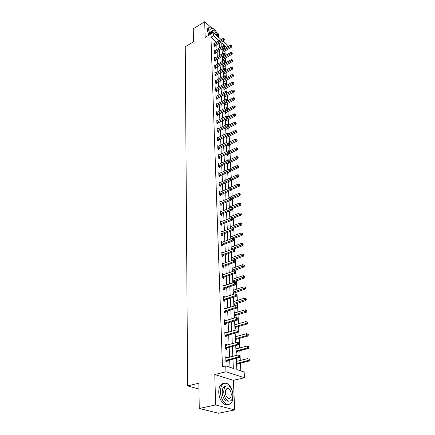<?xml version="1.0" encoding="UTF-8"?>
<svg xmlns="http://www.w3.org/2000/svg" width="435" height="435" viewBox="0 0 435 435"><rect width="100%" height="100%" fill="white"/><g stroke="black" fill="none" stroke-linecap="round" stroke-linejoin="round"><path stroke-width="0.65" d="M226.7 389.2L226.466 388.923M236.314 358.31L236.83 369.581L244.155 372.017L244.454 377.743L225.972 371.778L225.749 365.9L233.35 368.423L232.948 359.174M233.41 380.342L214.781 374.53L215.651 404.947L199.257 408.46L218.495 413.25L234.683 409.928L233.41 380.342L244.454 377.743M218.609 37.307L218.462 33.93L216.456 32.152M222.954 41.129L227.152 44.816L227.266 47.083M240.805 370.903L240.424 363.203M240.289 360.463L239.805 350.713M239.669 347.978L239.201 338.468M239.065 335.738L238.608 326.462M238.472 323.743L238.027 314.695M237.896 311.982L237.461 303.151M237.325 300.444L236.901 291.825M236.765 289.128L236.352 280.716M236.221 278.025L235.813 269.814M235.683 267.133L235.286 259.108M235.156 256.438L234.769 248.602M234.634 245.944L234.258 238.293M234.128 235.634L233.758 228.163M233.628 225.515L233.269 218.212M233.138 215.575L232.785 208.441M232.654 205.815L232.312 198.844M232.181 196.223L231.844 189.41M231.719 186.8L231.387 180.139M231.257 177.54L230.936 171.026M230.811 168.432L230.496 162.065M230.371 159.487L230.061 153.261M229.936 150.689L229.636 144.599M229.506 142.033L229.212 136.079M229.087 133.529L228.799 127.7M228.674 125.16L228.391 119.462M228.266 116.928L227.994 111.349M227.869 108.826L227.597 103.372M227.472 100.855L227.211 95.521M227.086 93.014L226.831 87.788M226.706 85.293L226.456 80.181M226.33 77.696L226.086 72.689M225.961 70.214L225.721 65.315M225.602 62.847L225.363 58.051M225.243 55.593L225.009 50.9M215.651 404.947L234.683 409.928M210.632 26.997L204.7 21.75L205.146 37.421L213.237 32.587L221.192 39.58M199.257 408.46L198.86 383.186L187.621 385.894L185.256 46.773L193.45 41.852L193.243 28.792L204.7 21.75M187.621 385.894L198.953 389.069M224.313 48.78L223.601 48.16M222.187 52.836L222.53 53.135L222.497 52.396M222.519 59.997L222.867 60.291L222.829 59.546M222.72 64.456L231.344 59.633L232.29 59.867L232.692 60.666L232.29 59.867M222.85 67.267L223.204 67.561L223.166 66.8M223.063 71.797L231.752 67.017L232.709 67.256L233.117 68.061L232.709 67.256M223.193 74.646L223.546 74.94L223.508 74.168M223.541 82.144L223.894 82.432L223.862 81.649M223.894 89.762L224.253 90.045L224.215 89.251M224.248 97.494L224.612 97.783L224.574 96.972M224.612 105.357L224.977 105.64L224.938 104.819M224.982 113.345L225.352 113.622L225.308 112.785M225.357 121.457L225.727 121.735L225.689 120.886M225.738 129.706L226.113 129.978L226.069 129.119M226.129 138.091L226.504 138.363L226.461 137.482M226.521 146.617L226.901 146.883L226.858 145.991M226.923 155.284L227.304 155.545L227.26 154.637M227.331 164.093L227.712 164.354L227.668 163.435M227.744 173.059L228.13 173.315L228.087 172.38M228.005 178.654L228.293 178.845M228.168 182.178L228.554 182.428L228.516 181.607M228.429 187.866L228.756 188.078M228.598 191.454L228.989 191.704L228.962 191.161M228.864 197.245L229.223 197.468M229.305 206.783L229.702 207.027L229.321 207.18M229.756 216.494L230.158 216.771M230.213 226.379L230.621 226.695M230.675 236.444L231.088 236.792M231.148 246.688L231.567 247.075M231.632 257.128L232.056 257.553M232.121 267.759L232.551 268.221M232.703 271.478L232.681 270.989M232.627 278.585L233.062 279.091M233.231 282.761L233.187 281.869M233.133 289.623L233.579 290.167M233.334 293.919L233.758 294.114L233.704 292.956M233.655 300.868L234.101 301.46M233.856 305.25L234.286 305.441L234.231 304.255M234.188 312.33L234.639 312.966M234.394 316.794L234.824 316.979L234.769 315.772M234.726 324.015L235.183 324.7M234.938 328.572L235.373 328.746L235.319 327.517M235.275 335.929L235.716 336.103L235.743 336.668M235.493 340.578L235.933 340.746L235.873 339.49M235.841 348.082L236.281 348.25L236.314 348.87M236.058 352.823L236.504 352.986L236.444 351.703M236.412 360.479L236.857 360.637L236.89 361.322M236.635 365.318L237.086 365.471L237.026 364.16M216.701 42.211L210.959 37.176L222.448 366.727L225.749 365.9M229.99 367.309L229.691 360.011M229.577 357.211L229.174 347.353M229.06 344.558L228.669 334.945M228.554 332.161L228.168 322.786M228.054 320.008L227.684 310.873M227.57 308.094L227.206 299.182M227.092 296.42L226.738 287.725M226.624 284.969L226.276 276.486M226.167 273.735L225.825 265.459M225.716 262.713L225.384 254.638M225.27 251.903L224.949 244.019M224.841 241.294L224.525 233.595M224.411 230.882L224.107 223.362M223.998 220.654L223.693 213.313M223.585 210.616L223.291 203.45M223.182 200.758L222.894 193.754M222.785 191.079L222.508 184.233M222.399 181.564L222.127 174.881M222.019 172.222L221.747 165.691M221.643 163.038L221.382 156.654M221.274 154.012L221.018 147.775M220.909 145.143L220.659 139.042M220.55 136.421L220.311 130.456M220.202 127.846L219.963 122.017M219.86 119.413L219.626 113.714M219.517 111.121L219.289 105.547M219.186 102.965L218.963 97.511M218.859 94.939L218.642 89.605M218.533 87.043L218.321 81.823M218.218 79.273L218.011 74.168M217.902 71.623L217.701 66.631M217.598 64.097L217.397 59.209M217.293 56.686L217.098 51.906M216.994 49.394L216.804 44.713M214.439 43.538L213.879 43.049L213.982 45.795L214.944 46.621L214.912 45.876M214.727 50.705L214.145 50.215L214.254 52.999L215.222 53.82L215.194 53.065M215.02 57.985L214.422 57.485L214.531 60.313L215.504 61.128L215.477 60.367M215.314 65.38L214.7 64.875L214.808 67.746L215.793 68.556L215.765 67.778M215.619 72.895L214.982 72.379L215.097 75.298L216.086 76.098L216.054 75.309M215.923 80.524L215.271 80.002L215.385 82.965L216.385 83.765L216.353 82.965M216.238 88.278L215.564 87.75L215.678 90.757L216.684 91.551L216.652 90.736M216.559 96.157L215.863 95.618L215.977 98.68L216.994 99.463L216.962 98.636M216.886 104.166L216.168 103.617L216.282 106.727L217.304 107.505L217.272 106.662M217.212 112.306L216.472 111.746L216.592 114.911L217.62 115.677L217.587 114.824M217.554 120.577L216.788 120.011L216.907 123.23L217.946 123.991L217.908 123.121M217.897 128.994L217.103 128.417L217.228 131.685L218.272 132.436L218.239 131.555M218.25 137.547L217.424 136.96L217.549 140.287L218.604 141.027L218.571 140.13M218.609 146.242L217.756 145.649L217.881 149.031L218.946 149.765L218.908 148.852M218.974 155.094L218.087 154.49L218.218 157.927L219.289 158.65L219.251 157.726M219.349 164.093L218.43 163.478L218.56 166.98L219.637 167.692L219.604 166.746M219.729 173.25L218.772 172.63L218.908 176.186L219.996 176.893L219.958 175.93M220.121 182.569L219.126 181.933L219.262 185.56L220.36 186.251L220.322 185.272M220.518 192.052L219.485 191.411L219.621 195.097L220.73 195.777L220.692 194.782M220.931 201.709L219.849 201.052L219.99 204.809L221.105 205.478L221.067 204.461M221.339 211.54L220.219 210.872L220.366 214.694L221.486 215.347L221.448 214.319M221.73 221.562L220.599 220.866L220.746 224.759L221.877 225.401L221.839 224.351M222.127 231.773L220.98 231.045L221.132 235.009L222.274 235.639L222.231 234.568M222.53 242.17L221.371 241.414L221.524 245.454L222.682 246.069L222.638 244.976M222.937 252.762L221.774 251.979L221.926 256.095L223.09 256.693L223.046 255.579M223.356 263.556L222.182 262.74L222.339 266.932L223.514 267.52L223.465 266.383M223.786 274.556L222.595 273.707L222.758 277.981L223.938 278.552L223.894 277.394M224.221 285.768L223.019 284.887L223.182 289.242L224.373 289.797L224.329 288.617M224.661 297.203L224.65 296.822L223.449 296.284L223.617 300.726L224.819 301.259L224.775 300.058M225.112 308.855L225.096 308.426L223.889 307.904L224.058 312.433L225.276 312.95L225.227 311.726M225.575 320.747L225.558 320.258L224.335 319.758L224.509 324.379L225.738 324.869L225.689 323.624M226.048 332.873L226.026 332.324L224.792 331.845L224.971 336.56L226.205 337.033L226.156 335.76M226.526 345.249L226.504 344.64L225.259 344.177L225.439 348.99L226.689 349.441L226.64 348.141M227.016 357.874L226.988 357.2L225.732 356.765L225.917 361.675L227.179 362.105L227.13 360.778M214.781 374.53L225.972 371.778M210.959 37.176L213.357 35.746L213.237 32.587M226.695 47.41L221.736 43.07L221.893 46.561M222.013 49.079L222.231 53.869M222.35 56.398L222.579 61.297M222.693 63.831L222.927 68.839M223.041 71.389L223.28 76.5M223.4 79.061L223.639 84.292M223.818 88.104L232.665 83.368L232.594 82.133L223.759 86.875L224.003 92.204M224.123 94.786L224.378 100.251M224.498 102.839L224.754 108.429M224.879 111.028L225.14 116.743M225.259 119.353L225.531 125.204M225.651 127.819L225.928 133.801M226.053 136.432L226.336 142.549M226.456 145.187L226.744 151.445M226.869 154.093L227.162 160.499M227.287 163.158L227.592 169.71M227.712 172.38L228.022 179.089M228.147 181.765L228.467 188.632M228.587 191.318L228.913 198.349M229.038 201.046L229.37 208.24M229.495 210.948L229.838 218.321M229.963 221.034L230.311 228.582M230.436 231.306L230.795 239.038M230.92 241.773L231.289 249.69M231.415 252.436L231.79 260.549M231.92 263.3L232.301 271.614M232.431 274.376L232.823 282.897M232.953 285.67L233.356 294.403M233.486 297.181L233.899 306.137M234.03 308.921L234.454 318.105M234.579 320.899L235.014 330.312M235.145 333.118L235.591 342.775M235.721 345.586L236.183 355.493M219.099 40.808L213.357 35.746M232.828 356.363L232.399 346.483M232.274 343.677L231.855 334.047M231.735 331.252L231.328 321.856M231.202 319.072L230.806 309.91M230.686 307.132L230.294 298.198M230.175 295.425L229.794 286.714M229.675 283.946L229.305 275.447M229.185 272.691L228.826 264.398M228.707 261.647L228.353 253.551M228.234 250.816L227.891 242.915M227.771 240.185L227.434 232.469M227.32 229.751L226.988 222.214M226.874 219.506L226.553 212.149M226.434 209.447L226.124 202.264M226.004 199.573L225.7 192.558M225.58 189.872L225.286 183.021M225.167 180.346L224.879 173.652M224.759 170.988L224.476 164.441M224.362 161.787L224.079 155.393M223.965 152.75L223.693 146.503M223.579 143.865L223.313 137.754M223.198 135.133L222.943 129.157M222.829 126.541L222.573 120.707M222.459 118.102L222.209 112.393M222.1 109.794L221.855 104.215M221.741 101.627L221.507 96.168M221.393 93.59L221.159 88.251M221.051 85.69L220.822 80.464M220.708 77.908L220.491 72.797M220.376 70.252L220.159 65.255M220.05 62.716L219.838 57.828M219.729 55.299L219.517 50.514M219.409 47.997L219.207 43.315M216.701 42.168L219.093 40.765M229.772 216.886L230.153 216.733M220.463 211.888L221.339 211.53M230.229 226.766L230.615 226.613M220.719 221.915L221.725 221.513M230.691 236.819L231.083 236.673M233.22 228.962L233.671 229.223L233.638 228.56L233.187 228.299L233.22 228.962L232.127 229.571L221.393 233.736L222.535 234.367L233.258 230.218L232.127 229.571L232.045 227.907L222.122 231.681M231.164 247.058L231.561 246.911M221.415 242.453L222.524 242.034M231.648 257.487L232.045 257.341M221.812 252.996L222.932 252.583M232.138 268.107L232.54 267.965M222.22 263.735L223.351 263.327M232.638 278.927L233.046 278.791M222.633 274.675L223.775 274.284M233.149 289.955L233.562 289.819M223.052 285.828L224.204 285.442M233.671 301.189L234.084 301.058M223.481 297.197L224.65 296.822M234.199 312.64L234.617 312.515M223.922 308.79L225.096 308.426M234.737 324.314L235.161 324.195M224.368 320.611L225.558 320.258M235.291 336.222L235.716 336.103M224.824 332.672L226.026 332.324M235.852 348.364L236.281 348.25M225.286 344.971L226.504 344.64M236.422 360.745L236.857 360.637M225.76 357.521L226.988 357.2M214.199 44.843L215.162 45.67L223.998 40.515L223.046 39.672L213.955 45.05M223.954 39.21L224.335 39.547L223.933 38.753L223.954 39.21L223.046 39.672L222.992 38.525L213.906 43.788M215.162 45.67L214.526 46.257M223.998 40.515L224.335 39.547M223.933 38.753L222.992 38.525M222.182 52.706L231.534 47.165L230.604 46.344L230.539 45.202L222.057 50.079M222.111 51.216L231.502 45.882L231.871 46.213L231.844 45.757L231.474 45.425L231.502 45.882M230.539 45.202L231.474 45.425M231.871 46.213L231.534 47.165M213.357 28.607L210.241 26.97C209.121 27.057 208.566 27.96 208.588 29.683L209.975 34.534M209.001 27.677C207.925 27.807 207.397 28.71 207.419 30.39L208.8 35.235M210.779 34.055L209.915 30.847C209.898 29.602 210.295 28.949 211.105 28.889L211.258 28.797M217.717 36.524L217.723 36.121C216.858 31.869 215.01 29.243 212.182 28.242C211.372 28.302 210.975 28.955 210.991 30.2L211.861 33.408M216.521 35.474L216.538 35.077C215.977 32.337 214.792 30.646 212.965 29.999L212.198 31.26L212.601 32.968M233.106 395.562C232.633 389.961 230.757 386.008 227.483 383.713C223.106 382.06 220.741 384.801 220.387 391.93C220.801 397.503 222.633 401.483 225.879 403.876C230.436 405.616 232.845 402.843 233.106 395.562M223.699 383.452C220.48 383.811 218.827 386.764 218.734 392.305C219.148 397.867 220.975 401.842 224.221 404.229L228.087 404.599M229.098 401.211L226.167 401.037C223.829 399.325 222.508 396.464 222.198 392.446C222.269 388.314 223.514 386.182 225.944 386.062M232.866 394.73C232.529 390.695 231.181 387.841 228.826 386.177C225.662 384.975 223.96 386.949 223.72 392.104C224.03 396.127 225.357 398.993 227.695 400.706C230.952 401.956 232.676 399.961 232.866 394.73M225.368 392.577C225.569 395.17 226.428 397.019 227.935 398.117C230.028 398.917 231.137 397.633 231.262 394.268C231.045 391.669 230.18 389.831 228.669 388.749C226.619 387.971 225.515 389.249 225.368 392.577M214.477 52.037L215.445 52.858L224.351 47.73L223.389 46.893L214.227 52.243M224.302 46.425L224.688 46.757L224.281 45.958L224.302 46.425L223.389 46.893L223.334 45.729L214.178 50.96M215.445 52.858L214.792 53.456M224.351 47.73L224.688 46.757M224.281 45.958L223.334 45.729M214.754 59.345L215.727 60.16L224.71 55.055L223.742 54.223L214.498 59.551M224.661 53.75L225.047 54.081L224.639 53.277L224.661 53.75L223.742 54.223L223.682 53.043L214.45 58.246M215.727 60.16L215.064 60.764M224.71 55.055L225.047 54.081M224.639 53.277L223.682 53.043M222.508 59.851L231.942 54.337L231.001 53.521L230.941 52.363L222.388 57.213M222.443 58.366L231.904 53.054L232.279 53.385L232.252 52.918L231.877 52.591L231.904 53.054M230.941 52.363L231.877 52.591M232.279 53.385L231.942 54.337M222.845 67.11L232.355 61.618L231.409 60.808L231.344 59.633M222.774 65.631L232.317 60.34M232.692 60.666L232.355 61.618M215.037 66.762L216.016 67.572L225.074 62.499L224.096 61.672L214.781 66.968M225.025 61.194L225.417 61.525L225.004 60.715L225.025 61.194L224.096 61.672L224.041 60.47L214.732 65.647M216.016 67.572L215.341 68.186M225.074 62.499L225.417 61.525M225.004 60.715L224.041 60.47M215.32 74.298L216.309 75.103L225.444 70.062L224.46 69.241L215.064 74.51M225.395 68.757L225.787 69.083L225.373 68.268L225.395 68.757L224.46 69.241L224.4 68.018L215.015 73.162M216.309 75.103L215.624 75.728M225.444 70.062L225.787 69.083M225.373 68.268L224.4 68.018M215.613 81.959L216.608 82.759L225.819 77.745L224.824 76.93L215.358 82.166M225.77 76.44L226.167 76.767L225.749 75.94L225.77 76.44L224.824 76.93L224.764 75.69L215.303 80.801M216.608 82.759L215.912 83.384M225.819 77.745L226.167 76.767M225.749 75.94L224.764 75.69M223.188 74.477L232.774 69.018L231.822 68.213L231.752 67.017M223.117 73.004L232.736 67.735M233.117 68.061L232.774 69.018M223.53 81.965L233.198 76.527L232.241 75.728L232.17 74.515L223.411 79.284M223.465 80.491L233.16 75.25L233.546 75.57L233.519 75.086L233.133 74.766L233.16 75.25M232.17 74.515L233.133 74.766M233.546 75.57L233.198 76.527M223.884 89.566L233.628 84.162L232.665 83.368L233.595 82.884L233.981 83.199L233.562 82.389L233.595 82.884M232.594 82.133L233.562 82.389M233.981 83.199L233.628 84.162M215.907 89.74L216.913 90.529L226.2 85.548L225.2 84.743L215.651 89.947M226.151 84.249L226.553 84.569L226.129 83.743L226.151 84.249L225.2 84.743L225.14 83.482L215.597 88.561M216.913 90.529L216.2 91.171M226.2 85.548L226.553 84.569M226.129 83.743L225.14 83.482M224.242 97.288L234.068 91.915L233.095 91.127L233.024 89.876L226.678 93.231M224.172 95.831L234.03 90.638L234.421 90.953L234.003 90.137L234.03 90.638M233.024 89.876L234.003 90.137M234.421 90.953L234.068 91.915M216.211 97.647L217.223 98.43L226.586 93.487L225.58 92.682L215.95 97.853M226.537 92.182L226.939 92.503L226.515 91.671L226.537 92.182L225.58 92.682L225.52 91.404L215.896 96.445M217.223 98.43L216.494 99.077M226.586 93.487L226.939 92.503M226.515 91.671L225.52 91.404M224.601 105.129L234.514 99.794L233.535 99.017L233.464 97.744L227.179 101.012M224.536 103.682L234.476 98.517L234.867 98.832L234.449 98.011L234.476 98.517M233.464 97.744L234.449 98.011M234.867 98.832L234.514 99.794M216.516 105.678L217.538 106.455L226.978 101.551L225.966 100.757L216.249 105.89M226.934 100.251L227.336 100.567L227.315 100.045L226.907 99.729L226.934 100.251L225.966 100.757L225.901 99.452L216.195 104.454M217.538 106.455L216.793 107.113M226.978 101.551L227.336 100.567M226.907 99.729L225.901 99.452M224.971 113.1L234.965 107.804L233.981 107.032L233.905 105.738L227.684 108.919M224.906 111.659L234.933 106.526L235.324 106.836L234.9 106.01L234.933 106.526M233.905 105.738L234.9 106.01M235.324 106.836L234.965 107.804M216.826 113.85L217.853 114.617L227.38 109.75L226.358 108.962L216.559 114.057M227.331 108.451L227.744 108.766L227.309 107.918L227.331 108.451L226.358 108.962L226.292 107.641L216.505 112.6M217.853 114.617L217.098 115.286M227.38 109.75L227.744 108.766M227.309 107.918L226.292 107.641M225.346 121.202L235.427 115.938L234.432 115.177L234.356 113.861L228.147 116.988M225.281 119.766L235.389 114.666L235.786 114.97L235.362 114.139L235.389 114.666M234.356 113.861L235.362 114.139M235.786 114.97L235.427 115.938M217.141 122.153L218.18 122.915L227.788 118.086L226.76 117.309L216.875 122.36M227.739 116.787L228.152 117.102L227.717 116.248L227.739 116.787L226.76 117.309L226.695 115.96L216.82 120.881M218.18 122.915L217.402 123.594M227.788 118.086L228.152 117.102M227.717 116.248L226.695 115.96M225.727 129.434L235.895 124.209L234.889 123.453L234.818 122.121L228.554 125.22M225.662 128.01L235.857 122.942L236.259 123.246L235.83 122.404L235.857 122.942M234.818 122.121L235.83 122.404M236.259 123.246L235.895 124.209M217.467 130.592L218.506 131.348L228.201 126.563L227.162 125.791L217.195 130.799M228.157 125.269L228.571 125.574L228.13 124.72L228.157 125.269L227.162 125.791L227.097 124.426L217.136 129.298M218.506 131.348L217.717 132.039M228.201 126.563L228.571 125.574M228.13 124.72L227.097 124.426M226.113 137.803L236.368 132.621L235.362 131.876L235.286 130.516L228.924 133.605M228.641 135.127L236.335 131.354L236.738 131.653L236.303 130.81L236.335 131.354M235.286 130.516L236.303 130.81M236.738 131.653L236.368 132.621M217.794 139.178L218.843 139.923L228.62 135.182L227.576 134.426L217.516 139.385M228.576 133.893L228.995 134.197L228.549 133.333L228.576 133.893L227.576 134.426L227.51 133.028L217.462 137.857M218.843 139.923L218.033 140.625M228.62 135.182L228.995 134.197M228.549 133.333L227.51 133.028M226.51 146.307L236.852 141.174L235.835 140.434L235.759 139.053L229.136 142.212M229.185 143.599L236.819 139.907L237.227 140.2L236.787 139.352L236.819 139.907M235.759 139.053L236.787 139.352M237.227 140.2L236.852 141.174M218.125 147.911L219.186 148.645L229.049 143.952L227.994 143.202L217.848 148.117M229.006 142.664L229.424 142.963L229.397 142.397L228.979 142.098L229.006 142.664L227.994 143.202L227.929 141.783L217.788 146.562M219.186 148.645L218.354 149.357M229.049 143.952L229.424 142.963M228.979 142.098L227.929 141.783M226.907 154.958L237.341 149.868L236.319 149.14L236.243 147.731L229.31 150.978M229.74 152.212L237.309 148.607L237.722 148.895L237.282 148.041L237.309 148.607M236.243 147.731L237.282 148.041M237.722 148.895L237.341 149.868M218.462 156.79L219.534 157.519L229.484 152.875L228.424 152.13L218.185 156.997M229.441 151.587L229.865 151.886L229.414 151.01L229.441 151.587L228.424 152.13L228.353 150.689L218.125 155.415M219.534 157.519L218.68 158.242M229.484 152.875L229.865 151.886M229.414 151.01L228.353 150.689M227.315 163.756L237.842 158.71L236.814 157.992L236.732 156.562L229.386 159.939M230.305 160.972L237.814 157.454L238.222 157.742L237.782 156.883L237.814 157.454M236.732 156.562L237.782 156.883M238.222 157.742L237.842 158.71M218.805 165.827L219.882 166.54L229.93 161.95L228.859 161.222L218.522 166.034M229.881 160.667L230.311 160.961L229.854 160.08L229.881 160.667L228.859 161.222L228.788 159.754L218.462 164.419M219.882 166.54L219.012 167.279M229.93 161.95L230.311 160.961M229.854 160.08L228.788 159.754M227.728 172.7L238.353 167.709L237.314 166.996L237.233 165.545L229.457 169.046M230.751 169.938L238.32 166.453L238.739 166.735L238.288 165.871L238.32 166.453M237.233 165.545L238.288 165.871M238.739 166.735L238.353 167.709M219.158 175.017L220.24 175.724L230.381 171.189L229.299 170.466L218.87 175.223M230.332 169.906L230.767 170.194L230.305 169.307L230.332 169.906L229.299 170.466L229.229 168.976L218.81 173.587M220.24 175.724L219.349 176.474M230.381 171.189L230.767 170.194M230.305 169.307L229.229 168.976M230.936 180.335L238.869 176.86L237.82 176.159L237.738 174.68L228.016 178.964M231.202 179.068L238.837 175.609L239.255 175.887L238.804 175.017L238.837 175.609M237.738 174.68L238.804 175.017M239.255 175.887L238.869 176.86M219.512 184.375L220.605 185.065L230.838 180.59L229.751 179.878L219.224 184.581M230.795 179.312L231.23 179.595L230.762 178.703L230.795 179.312L229.751 179.878L229.68 178.361L219.164 182.912M220.605 185.065L219.691 185.832M230.838 180.59L231.23 179.595M230.762 178.703L229.68 178.361M231.55 189.535L239.397 186.175L238.342 185.484L238.255 183.978L228.446 188.208M231.485 188.431L239.364 184.924L239.788 185.201L239.332 184.32L239.364 184.924M238.255 183.978L239.332 184.32M239.788 185.201L239.397 186.175M219.876 193.896L220.98 194.575L231.306 190.16L230.207 189.459L219.588 194.102M231.262 188.888L231.697 189.165L231.67 188.545L231.23 188.268L231.262 188.888L230.207 189.459L230.137 187.915L219.523 192.4M220.98 194.575L220.039 195.358M231.306 190.16L231.697 189.165M231.23 188.268L230.137 187.915M231.779 199.899L230.675 199.214L220.246 203.585L221.355 204.254L231.779 199.899L232.181 198.909L231.708 198.001L232.181 198.909L239.93 195.652L238.869 194.972L238.782 193.439L228.881 197.615M231.676 197.99L239.902 194.407L240.327 194.679L239.87 193.792L239.902 194.407M238.782 193.439L239.87 193.792M240.327 194.679L239.93 195.652M220.246 203.585L219.952 203.792M231.735 198.632L230.675 199.214L230.599 197.642L219.887 202.063M221.355 204.254L220.393 205.048M231.708 198.001L230.599 197.642M232.649 208.495L240.479 205.298L239.402 204.629L239.315 203.074L229.321 207.185M231.752 207.772L240.446 204.058L240.876 204.325L240.414 203.433L240.446 204.058M239.315 203.074L240.414 203.433M240.876 204.325L240.479 205.298M220.621 213.454L221.741 214.112L232.263 209.822L231.148 209.148L220.322 213.661M232.225 208.561L232.665 208.827L232.638 208.186L232.192 207.914L232.225 208.561L231.148 209.148L231.072 207.544L220.257 211.899M221.741 214.112L220.752 214.923M232.263 209.822L232.665 208.827M232.192 207.914L231.072 207.544M233.122 218.272L241.033 215.118L239.951 214.466L239.864 212.878L229.772 216.929M231.811 217.717L241.006 213.884L241.436 214.145L240.968 213.248L241.006 213.884M239.864 212.878L240.968 213.248M241.436 214.145L241.033 215.118M221.002 223.503L222.133 224.145L232.758 219.925L231.632 219.267L220.703 223.704M232.714 218.669L233.165 218.93L233.133 218.278L232.681 218.011L232.714 218.669L231.632 219.267L231.556 217.63L220.637 221.915M222.133 224.145L221.121 224.971M232.758 219.925L233.165 218.93M232.681 218.011L231.556 217.63M233.274 228.348L241.599 225.118L240.506 224.476L240.419 222.861L230.235 226.847M230.305 228.451L241.572 223.884L242.007 224.145L241.534 223.237L241.572 223.884M240.419 222.861L241.534 223.237M242.007 224.145L241.599 225.118M221.393 233.736L221.089 233.938M222.535 234.367L221.491 235.21M233.258 230.218L233.671 229.223M233.187 228.299L232.045 227.907M233.323 238.646L242.175 235.297L241.072 234.672L240.985 233.024L230.697 236.939M230.773 238.576L242.148 234.073L242.589 234.324L242.551 233.666L242.11 233.416L242.148 234.073M240.985 233.024L242.11 233.416M242.589 234.324L242.175 235.297M221.79 244.155L222.937 244.774L233.774 240.702L232.627 240.071L221.486 244.361M233.731 239.457L234.188 239.707L234.155 239.032L233.698 238.777L233.731 239.457L232.627 240.071L232.546 238.375L221.415 242.502M222.937 244.774L221.866 245.634M233.774 240.702L234.188 239.707M233.698 238.777L232.546 238.375M233.323 249.135L242.757 245.666L241.653 245.052L241.555 243.377L231.175 247.221M231.251 248.891L242.735 244.448L243.176 244.693L243.138 244.024L242.697 243.779L242.735 244.448M241.555 243.377L242.697 243.779M243.176 244.693L242.757 245.666M222.193 254.774L223.356 255.378L234.296 251.386L233.138 250.767L221.888 254.981M234.253 250.147L234.715 250.391L234.683 249.701L234.22 249.456L234.253 250.147L233.138 250.767L233.057 249.043L221.812 253.083M223.356 255.378L222.247 256.258M234.296 251.386L234.715 250.391M234.22 249.456L233.057 249.043M231.975 260.483L243.355 256.231L242.241 255.633L242.143 253.926L231.659 257.694M231.735 259.39L243.334 255.019L243.779 255.258L243.741 254.573L243.295 254.334L243.334 255.019M242.143 253.926L243.295 254.334M243.779 255.258L243.355 256.231M222.606 265.595L223.775 266.182L234.824 262.272L233.66 261.674L222.296 265.801M234.786 261.038L235.248 261.283L235.215 260.576L234.753 260.337L234.786 261.038L233.66 261.674L233.579 259.912L222.22 263.866M223.775 266.182L222.633 267.079M234.824 262.272L235.248 261.283M234.753 260.337L233.579 259.912M232.29 271.315L243.964 266.992L242.839 266.41L242.741 264.67L232.154 268.362M232.23 270.091L243.943 265.785L244.394 266.019L244.35 265.323L243.904 265.089L243.943 265.785M242.741 264.67L243.904 265.089M244.394 266.019L243.964 266.992M223.024 276.622L224.204 277.193L235.368 273.37L234.193 272.788L222.709 276.829M235.33 272.147L235.797 272.381L235.759 271.663L235.291 271.429L235.33 272.147L234.193 272.788L234.106 270.994L222.638 274.86M224.204 277.193L223.03 278.112M235.368 273.37L235.797 272.381M235.291 271.429L234.106 270.994M232.79 282.195L244.584 277.96L243.448 277.394L243.35 275.621L232.654 279.226M232.736 280.988L244.562 276.763L245.014 276.986L244.976 276.279L244.524 276.051L244.562 276.763M243.35 275.621L244.524 276.051M245.014 276.986L244.584 277.96M223.454 287.867L224.645 288.416L235.922 284.686L234.737 284.12L223.139 288.068M235.879 283.468L236.352 283.696L236.319 282.962L235.846 282.739L235.879 283.468L234.737 284.12L234.65 282.288L223.063 286.061M224.645 288.416L223.432 289.357M235.922 284.686L236.352 283.696M235.846 282.739L234.65 282.288M233.307 293.282L245.215 289.134L244.073 288.584L243.97 286.779L233.165 290.303M233.247 292.097L245.193 287.948L245.655 288.166L245.612 287.443L245.155 287.225L245.193 287.948M243.97 286.779L245.155 287.225M245.655 288.166L245.215 289.134M223.661 299.454L224.862 299.987L223.884 299.323L225.085 299.862L236.482 296.224L235.286 295.675L223.568 299.525M236.444 295.017L236.923 295.234L236.885 294.49L236.406 294.267L236.444 295.017L235.286 295.675L235.199 293.81L223.492 297.48M224.862 299.987L223.835 300.824M236.482 296.224L236.923 295.234M236.406 294.267L235.199 293.81M233.829 304.582L245.862 300.531L244.704 299.998L244.606 298.154L233.687 301.591M234.541 304.06L233.785 303.722L234.541 304.06M233.774 303.418L245.84 299.351L246.302 299.563L246.259 298.823L245.797 298.611L245.84 299.351M244.606 298.154L245.797 298.611M246.302 299.563L245.862 300.531M224.335 311.009L225.547 311.525L237.059 307.991L235.852 307.463L224.009 311.21M237.021 306.795L237.499 307.007L237.461 306.245L236.983 306.028L237.021 306.795L235.852 307.463L235.759 305.555L223.933 309.122M225.547 311.525L224.248 312.515M237.059 307.991L237.499 307.007M236.983 306.028L235.759 305.555M234.362 316.098L235.085 315.576L246.52 312.145L245.351 311.634L245.248 309.753L234.22 313.097M234.307 314.956L246.498 310.976L246.966 311.177L246.922 310.427L246.455 310.22L246.498 310.976M245.248 309.753L246.455 310.22M246.966 311.177L246.52 312.145M224.786 322.928L226.01 323.422L237.641 319.997L236.428 319.486L224.46 323.129M237.608 318.806L238.092 319.013L238.054 318.235L237.57 318.028L237.608 318.806L236.428 319.486L236.335 317.545L224.384 320.997M226.01 323.422L224.667 324.439M237.641 319.997L238.092 319.013M237.57 318.028L236.335 317.545M234.9 327.843L235.639 327.321L247.189 323.993L246.014 323.499L245.905 321.585L234.764 324.825M234.851 326.723L246.014 323.499L247.167 322.83L247.64 323.031L247.597 322.264L247.123 322.063L247.167 322.83M245.905 321.585L247.123 322.063M247.64 323.031L247.189 323.993M225.248 335.086L226.488 335.564L238.239 332.242L237.015 331.753L224.922 335.287M238.206 331.062L238.695 331.258L238.657 330.469L238.168 330.268L238.206 331.062L237.015 331.753L236.917 329.773L224.841 333.112M226.488 335.564L225.091 336.608M238.239 332.242L238.695 331.258M238.168 330.268L236.917 329.773M235.455 339.817L236.2 339.295L247.874 336.076L246.683 335.603L246.574 333.645L235.319 336.788M235.406 338.724L246.683 335.603L247.852 334.923L248.325 335.113L248.282 334.33L247.809 334.14L247.852 334.923M246.574 333.645L247.809 334.14M248.325 335.113L247.874 336.076M225.721 347.494L226.972 347.946L238.853 344.743L237.613 344.275L225.39 347.69M238.815 343.574L237.613 344.275L237.515 342.253L239.272 342.954L238.777 342.764L238.815 343.574L239.31 343.759L239.272 342.954M225.308 345.472L237.515 342.253L238.777 342.764M226.972 347.946L225.52 349.017M238.853 344.743L239.31 343.759M236.02 352.029L236.77 351.513L248.57 348.402L247.374 347.951L247.259 345.955L235.879 348.984M235.971 350.963L247.374 347.951L248.554 347.26L249.027 347.44L248.983 346.646L248.505 346.461L248.554 347.26M248.505 346.461L248.983 346.646M249.027 347.44L248.57 348.402M226.205 360.153L227.461 360.582L239.473 357.499L238.222 357.053L225.868 360.349M239.44 356.341L238.222 357.053L238.124 354.987L239.897 355.694L239.397 355.515L239.44 356.341L239.941 356.521L239.897 355.694M225.781 358.087L238.124 354.987L239.397 355.515M227.461 360.582L225.955 361.686M239.473 357.499L239.941 356.521M236.596 364.492L237.358 363.97L249.277 360.979L248.07 360.55L247.961 358.516L236.455 361.431M236.548 363.448L248.07 360.55L249.266 359.848L249.744 360.022L249.701 359.207L249.217 359.038L249.266 359.848M249.217 359.038L249.701 359.207M249.744 360.022L249.277 360.979M214.02 44.984L214.982 45.811M222.568 52.33L222.144 51.972M222.742 52.195L222.133 51.667M214.292 52.178L215.265 52.999M214.569 59.481L215.548 60.296M222.899 59.475L222.475 59.116M223.079 59.339L222.464 58.817M223.237 66.734L222.812 66.376M223.416 66.599L222.796 66.076M214.852 66.903L215.836 67.713M215.14 74.439L216.13 75.244M215.428 82.095L216.423 82.895M223.579 74.102L223.15 73.749M223.764 73.966L223.139 73.45M223.933 81.584L223.498 81.231M224.112 81.448L223.487 80.937M224.286 89.186L223.851 88.832M224.471 89.05L223.835 88.539M215.722 89.876L216.728 90.665M224.645 96.902L224.204 96.559M224.83 96.771L224.194 96.265M216.021 97.783L217.032 98.566M225.015 104.748L224.569 104.405M225.2 104.612L224.558 104.117M216.325 105.819L217.348 106.597M225.384 112.719L224.938 112.377M225.575 112.583L224.928 112.089M216.635 113.986L217.663 114.753M225.76 120.816L225.314 120.479M225.955 120.68L225.303 120.196M216.951 122.289L217.984 123.051M226.146 129.048L225.694 128.716M226.336 128.912L225.683 128.428M217.272 130.728L218.316 131.484M226.537 137.416L226.08 137.085M226.733 137.281L226.069 136.802M217.592 139.314L218.647 140.059M226.934 145.921L226.477 145.594M227.13 145.785L226.461 145.317M217.924 148.047L218.984 148.781M227.336 154.572L226.874 154.251M227.532 154.436L226.972 154.044M218.261 156.926L219.332 157.655M227.75 163.364L227.38 163.114M227.945 163.234L227.619 163.005M218.604 165.963L219.68 166.676M218.952 175.153L220.039 175.86M219.305 184.511L220.404 185.201M219.664 194.026L220.773 194.711M220.034 203.721L221.149 204.39M220.409 213.585L221.529 214.243M220.79 223.633L221.921 224.281M221.176 233.867L222.318 234.498M221.567 244.291L222.72 244.905M231.784 249.511L231.268 249.233M221.97 254.905L223.133 255.508M232.268 260.239L231.763 259.972M232.486 260.108L231.752 259.728M222.383 265.725L223.552 266.312M232.768 270.918L232.257 270.662M232.986 270.787L232.246 270.418M222.802 276.752L223.981 277.323M233.274 281.798L232.763 281.548M233.497 281.668L232.752 281.309M223.226 287.992L224.416 288.546M233.791 292.885L233.274 292.641M234.019 292.76L233.263 292.407M234.318 304.185L233.796 303.951M224.101 311.139L225.314 311.65M234.856 315.701L234.329 315.478M235.085 315.576L234.318 315.25M224.552 323.053L225.781 323.548M235.406 327.441L234.873 327.229M235.639 327.321L234.862 327.006M225.015 335.211L226.249 335.684M235.966 339.42L235.427 339.213M236.2 339.295L235.417 338.995M225.482 347.614L226.733 348.071M236.537 351.632L235.993 351.437M236.77 351.513L235.982 351.224M225.961 360.272L227.222 360.707M237.118 364.09L236.569 363.905M237.358 363.97L236.558 363.698M212.367 30.358L212.965 29.999M226.113 389.336L228.669 388.749M226.167 401.037L227.695 400.706M225.879 403.876L224.221 404.229M224.308 311.02L225.526 311.536M235.063 315.587L234.324 315.272M224.743 322.944L225.966 323.439M235.596 327.337L234.867 327.038M225.183 335.108L226.423 335.586M236.134 339.316L235.422 339.044M225.634 347.521L226.885 347.978M236.689 351.54L235.987 351.284M226.097 360.191L227.358 360.62M237.249 364.008L236.564 363.774"/></g></svg>
